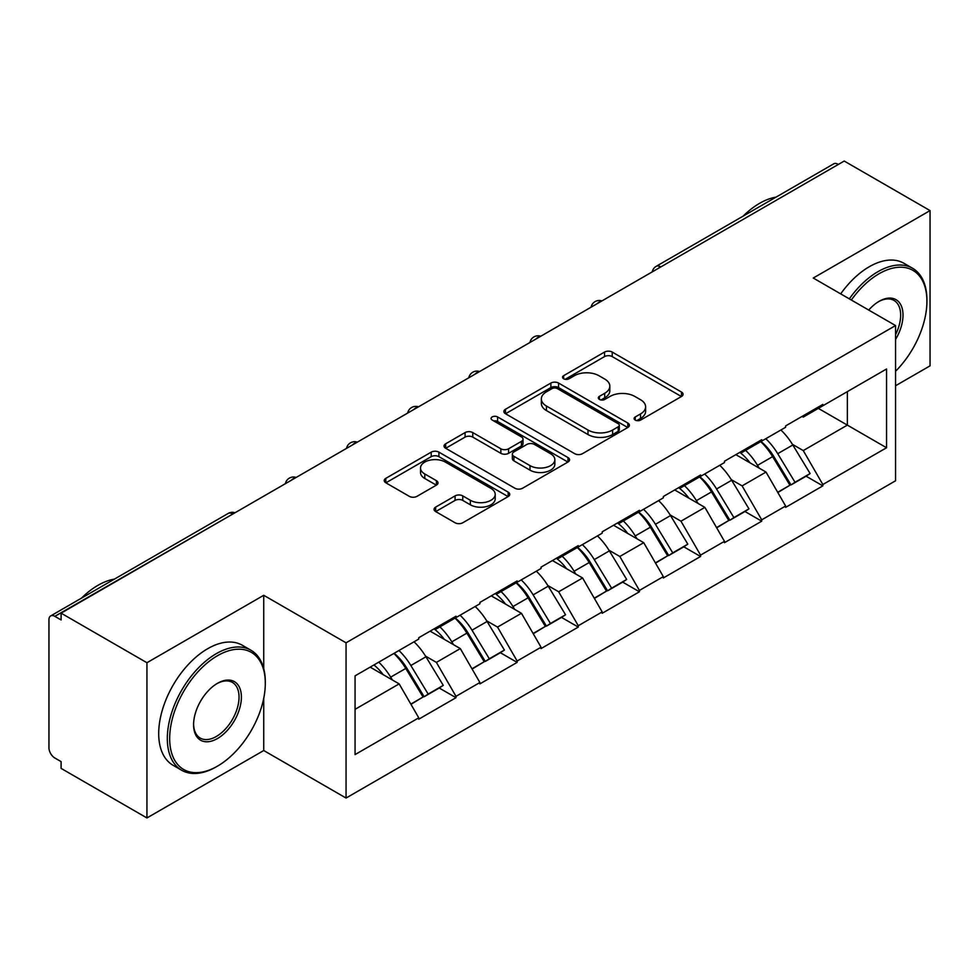 <?xml version="1.0" encoding="UTF-8"?>
<svg xmlns="http://www.w3.org/2000/svg" width="979" height="979" viewBox="0 0 979 979"><rect width="100%" height="100%" fill="white"/><g stroke="black" fill="none" stroke-linecap="round" stroke-linejoin="round"><path stroke-width="1.47" d="M635.224 420.089A3.806 2.203 0 0 0 640.609 420.089L681.482 396.495A5.446 3.145 0 0 0 683.073 394.268A5.446 3.145 0 0 0 681.482 392.053L612.23 352.073A5.446 3.145 0 0 0 604.532 352.073L563.659 375.667A3.806 2.203 0 0 0 562.546 377.221A3.806 2.203 0 0 0 563.659 378.775A3.806 2.203 0 0 0 569.044 378.775L574.343 375.728A17.414 10.047 0 0 1 598.964 375.728L604.728 379.057A17.414 10.047 0 0 1 609.831 386.167A17.414 10.047 0 0 1 604.728 393.277L599.442 396.324A3.806 2.203 0 0 0 598.328 397.878A3.806 2.203 0 0 0 599.442 399.432A3.806 2.203 0 0 0 604.826 399.432L610.113 396.385A17.414 10.047 0 0 1 634.735 396.385L640.511 399.713A17.414 10.047 0 0 1 645.614 406.823A17.414 10.047 0 0 1 640.511 413.933L635.224 416.981A3.806 2.203 0 0 0 634.098 418.535A3.806 2.203 0 0 0 635.224 420.089L635.224 416.981M435.643 507.11A5.446 3.145 0 0 0 434.052 509.325A5.446 3.145 0 0 0 435.643 511.552L455.076 522.774A5.446 3.145 0 0 0 462.761 522.774L508.162 496.561A5.446 3.145 0 0 0 509.753 494.334A5.446 3.145 0 0 0 508.162 492.119L438.91 452.139A5.446 3.145 0 0 0 431.225 452.139L385.824 478.339A5.446 3.145 0 0 0 384.233 480.567A5.446 3.145 0 0 0 385.824 482.782L409.295 496.341A5.446 3.145 0 0 0 416.981 496.341L436.414 485.119A5.446 3.145 0 0 0 438.005 482.892A5.446 3.145 0 0 0 436.414 480.677L424.776 473.958A14.55 8.407 0 0 1 420.517 468.011A14.55 8.407 0 0 1 429.5 460.252A14.55 8.407 0 0 1 445.359 462.076L490.944 488.399A14.55 8.407 0 0 1 495.215 494.334A14.55 8.407 0 0 1 486.22 502.105A14.55 8.407 0 0 1 470.361 500.281L462.761 495.888A5.446 3.145 0 0 0 455.076 495.888L435.643 507.11L435.643 511.552M263.743 595.293L146.936 662.722L61.102 613.16L844.216 161.045L930.05 210.595L813.255 278.036L895.552 325.554L346.052 642.811L263.743 595.293L263.743 668.669M574.722 453.693A5.446 3.145 0 0 0 582.419 453.693L627.808 427.48A5.446 3.145 0 0 0 629.411 425.253A5.446 3.145 0 0 0 627.808 423.038L558.568 383.058A5.446 3.145 0 0 0 550.871 383.058L505.47 409.271A5.446 3.145 0 0 0 503.879 411.486A5.446 3.145 0 0 0 505.47 413.713L574.722 453.693M493.722 420.921A3.806 2.203 0 0 1 497.589 421.459L497.589 416.932L567.991 457.572A5.446 3.145 0 0 1 569.582 459.8A5.446 3.145 0 0 1 567.991 462.015L522.59 488.227A5.446 3.145 0 0 1 514.893 488.227L445.641 448.247L445.641 443.805A5.446 3.145 0 0 0 444.05 446.02A5.446 3.145 0 0 0 445.641 448.247M445.641 443.805L465.074 432.583A5.446 3.145 0 0 1 472.771 432.583L500.856 448.798A5.446 3.145 0 0 0 508.554 448.798L521.44 441.358A5.446 3.145 0 0 0 523.031 439.143A5.446 3.145 0 0 0 521.44 436.915L492.192 420.04A3.806 2.203 0 0 1 491.079 418.486A3.806 2.203 0 0 1 493.428 416.454A3.806 2.203 0 0 1 497.589 416.932M146.936 662.722L146.936 817.954L263.743 750.526L346.052 798.044L346.052 642.811M346.052 798.044L895.552 480.787L895.552 325.554M394.133 653.287A37.141 21.44 -120 0 1 406.848 668.155L424.152 696.73L439.241 688.017L455.994 697.684L455.994 696.326L436.389 662.391L425.535 656.114M455.994 697.684L418.755 719.186L418.755 717.827L355.059 754.601L355.059 675.853L418.755 639.079L418.755 637.721L455.994 616.219L455.994 617.578L479.894 603.774L479.894 602.415L517.132 580.926L517.132 582.272L541.044 568.469L541.044 567.122L578.271 545.621L578.271 546.98L602.183 533.176L602.183 531.817L639.422 510.316L639.422 511.674L663.334 497.87L663.334 496.512L700.56 475.011L700.56 476.369L724.472 462.565L724.472 461.219L761.711 439.718L761.711 441.076L785.623 427.272L785.623 425.914L822.849 404.413L822.849 405.771L886.546 368.997L886.546 447.746L822.849 484.519L803.257 450.573L792.403 444.307M761.001 441.48A37.141 21.44 -120 0 1 773.716 456.349L791.02 484.923L806.109 476.21L822.849 485.878L822.849 484.519M822.849 485.878L785.623 507.379L785.623 506.021L761.711 519.825L742.106 485.878L731.252 479.612M699.85 476.785A37.141 21.44 -120 0 1 712.565 491.654L729.881 520.228L744.97 511.515L761.711 521.183L761.711 519.825M761.711 521.183L724.472 542.684L724.472 541.326L700.56 555.13L680.968 521.183L670.113 514.917M638.712 512.09A37.141 21.44 -120 0 1 651.427 526.947L668.73 555.534L683.819 546.82L700.56 556.488L700.56 555.13M700.56 556.488L663.334 577.977L663.334 576.619L639.422 590.423L619.817 556.476L608.962 550.21M577.561 547.383A37.141 21.44 -120 0 1 590.276 562.252L607.592 590.827L622.681 582.113L639.422 591.781L639.422 590.423M639.422 591.781L602.183 613.282L602.183 611.924L578.271 625.728L558.679 591.781L547.824 585.515M516.422 582.689A37.141 21.44 -120 0 1 529.137 597.557L546.441 626.132L561.53 617.419L578.271 627.086L578.271 625.728M578.271 627.086L541.044 648.587L541.044 647.229L517.132 661.033L497.54 627.086L486.673 620.821M455.284 617.994A37.141 21.44 -120 0 1 467.986 632.85L485.303 661.437L500.391 652.724L517.132 662.391L517.132 661.033M517.132 662.391L479.894 683.88L479.894 682.522L455.994 696.326M435.214 628.212L436.389 628.897L455.994 617.578M436.389 662.391L460.301 648.587L430.124 631.161M479.894 682.522L460.301 648.587M496.353 592.919L497.54 593.592L517.132 582.272M497.54 627.086L521.44 613.282L491.262 595.856M541.044 647.229L521.44 613.282M557.504 557.614L558.679 558.287L578.271 546.98M558.679 591.781L582.591 577.977L552.413 560.551M602.183 611.924L582.591 577.977M618.642 522.309L619.817 522.994L639.422 511.674M619.817 556.476L643.729 542.684L613.552 525.258M663.334 576.619L643.729 542.684M679.793 487.016L680.968 487.689L700.56 476.369M680.968 521.183L704.88 507.379L674.69 489.953M724.472 541.326L704.88 507.379M740.932 451.711L742.106 452.384L761.711 441.076M742.106 485.878L766.019 472.074L735.841 454.648M785.623 506.021L766.019 472.074M838.33 164.435L660.776 266.949M658.28 268.393A8.309 4.797 120 0 1 660.384 266.716A8.309 4.797 60 0 0 656.236 266.3L833.79 163.799A8.309 4.797 60 0 1 837.938 164.203M802.082 416.405L803.257 417.091L822.849 405.771M803.257 450.573L847.349 425.119L847.349 391.624L886.546 368.997M818.346 408.378L886.546 447.746M895.552 385.75L930.05 365.84L930.05 210.595M146.936 817.954L61.102 768.405L61.102 761.613L54.824 757.991A8.309 4.797 -120 0 1 48.95 747.809L48.95 619.731A8.309 4.797 -120 0 1 50.675 615.926A8.309 4.797 -120 0 1 54.824 616.329L61.102 619.952L61.102 613.16M355.059 709.334L399.151 683.88L370.148 667.14M418.755 717.827L399.151 683.88M772.847 457.009L774.793 458.135M711.709 492.315L713.654 493.44M650.57 527.62L652.504 528.733M589.419 562.913L591.365 564.039M528.281 598.218L530.214 599.344M467.13 633.523L469.076 634.637M405.991 668.816L407.925 669.942M263.743 750.526L263.743 698.247M636.742 420.627L640.511 418.461A17.414 10.047 0 0 0 645.614 411.351L645.614 406.823M609.831 386.167L609.831 390.694A17.414 10.047 0 0 1 604.728 397.804L600.959 399.97M681.408 396.532L612.23 356.601A5.446 3.145 0 0 0 604.532 356.601L565.177 379.314M627.735 427.517L558.568 387.586A5.446 3.145 0 0 0 550.871 387.586L505.543 413.75M618.19 426.807A3.806 2.203 0 0 0 619.315 425.253A3.806 2.203 0 0 0 618.19 423.699L557.406 388.614A3.806 2.203 0 0 0 552.021 388.614L546.441 391.833A17.414 10.047 0 0 0 541.35 398.942A17.414 10.047 0 0 0 546.441 406.04L588 430.038A17.414 10.047 0 0 0 612.621 430.038L618.19 426.807L618.19 431.335A3.806 2.203 0 0 0 619.315 429.781L619.315 425.253M541.35 398.942L541.35 403.458A17.414 10.047 0 0 0 546.441 410.568L546.441 406.04M618.19 431.335L612.621 434.554A17.414 10.047 0 0 1 588 434.554L546.441 410.568M445.714 448.284L465.074 437.111L465.074 432.583M523.031 439.143L523.031 443.671A5.446 3.145 0 0 1 521.44 445.886L508.554 453.326A5.446 3.145 0 0 1 500.856 453.326L472.771 437.111A5.446 3.145 0 0 0 465.074 437.111M497.589 421.459L567.918 462.064M529.994 465.625A14.55 8.407 0 0 0 545.854 467.448A14.55 8.407 0 0 0 554.848 459.689A14.55 8.407 0 0 0 550.577 453.742L534.522 444.466A5.446 3.145 0 0 0 526.824 444.466L513.938 451.906A5.446 3.145 0 0 0 512.347 454.134A5.446 3.145 0 0 0 513.938 456.349L529.994 465.625L529.994 470.153A14.55 8.407 0 0 0 545.854 471.976A14.55 8.407 0 0 0 554.848 464.217L554.848 459.689M512.347 454.134L512.347 458.661A5.446 3.145 0 0 0 513.938 460.876L513.938 456.349M529.994 470.153L513.938 460.876M495.215 494.334L495.215 498.862A14.55 8.407 0 0 1 486.22 506.62A14.55 8.407 0 0 1 470.361 504.809L462.761 500.416A5.446 3.145 0 0 0 455.076 500.416L435.716 511.589M420.517 468.011L420.517 472.539A14.55 8.407 0 0 0 424.776 478.486L424.776 473.958M436.34 485.156L424.776 478.486M508.089 496.598L438.91 456.655A5.446 3.145 0 0 0 431.225 456.655L385.897 482.831M780.899 430.001A45.45 26.237 60 0 1 792.806 444.98L777.718 453.693A45.45 26.237 -120 0 0 765.798 438.714M777.718 453.693L795.021 482.268L810.11 473.555L792.806 444.98M791.02 484.923L795.021 482.268M806.109 476.21L810.11 473.555M739.818 452.359A37.141 21.44 60 0 1 750.061 462.859M745.619 450.364A45.45 26.237 60 0 1 757.526 465.343L759.239 468.158M777.84 492.535L789.931 485.205L772.615 456.63A45.45 26.237 -120 0 0 760.707 441.651M789.931 485.205L777.681 492.278M719.749 465.294A45.45 26.237 60 0 1 731.656 480.273L716.567 488.986A45.45 26.237 -120 0 0 704.66 474.007M716.567 488.986L733.883 517.573L748.972 508.86L731.656 480.273M729.881 520.228L733.883 517.573M744.97 511.515L748.972 508.86M678.667 487.652A37.141 21.44 60 0 1 688.922 498.164M684.48 485.67A45.45 26.237 60 0 1 696.387 500.648L698.088 503.463M716.689 527.84L728.78 520.51L711.476 491.935A45.45 26.237 -120 0 0 699.569 476.957M728.78 520.51L716.542 527.583M658.61 500.599A45.45 26.237 60 0 1 670.517 515.578L655.428 524.291A45.45 26.237 -120 0 0 643.521 509.313M655.428 524.291L672.732 552.866L687.821 544.153L670.517 515.578M668.73 555.534L672.732 552.866M683.819 546.82L687.821 544.153M617.529 522.957A37.141 21.44 60 0 1 627.772 533.469M623.329 520.963A45.45 26.237 60 0 1 635.236 535.941L636.95 538.768M655.551 563.145L667.641 555.815L650.337 527.228A45.45 26.237 -120 0 0 638.418 512.25M667.641 555.815L655.392 562.876M597.459 535.905A45.45 26.237 60 0 1 609.379 550.883L594.277 559.596A45.45 26.237 -120 0 0 582.37 544.618M594.277 559.596L611.594 588.171L626.682 579.458L609.379 550.883M607.592 590.827L611.594 588.171M622.681 582.113L626.682 579.458M556.39 558.263A37.141 21.44 60 0 1 566.633 568.762M562.191 556.268A45.45 26.237 60 0 1 574.098 571.246L575.799 574.061M594.4 598.438L606.49 591.108L589.187 562.533A45.45 26.237 -120 0 0 577.28 547.555M606.49 591.108L594.253 598.181M536.321 571.198A45.45 26.237 60 0 1 548.228 586.176L533.139 594.889A45.45 26.237 -120 0 0 521.232 579.911M533.139 594.889L550.443 623.476L565.544 614.763L548.228 586.176M546.441 626.132L550.443 623.476M561.53 617.419L565.544 614.763M495.239 593.555A37.141 21.44 60 0 1 505.482 604.067M501.04 591.573A45.45 26.237 60 0 1 512.959 606.552L514.66 609.366M533.261 633.743L545.352 626.413L528.048 597.839A45.45 26.237 -120 0 0 516.129 582.86M545.352 626.413L533.102 633.486M475.17 606.503A45.45 26.237 60 0 1 487.089 621.481L472 630.195A45.45 26.237 -120 0 0 460.081 615.216M472 630.195L489.304 658.769L504.393 650.056L487.089 621.481M485.303 661.437L489.304 658.769M500.391 652.724L504.393 650.056M434.101 628.861A37.141 21.44 60 0 1 444.344 639.373M439.901 626.866A45.45 26.237 60 0 1 451.808 641.845L453.522 644.671M472.111 669.049L484.213 661.718L466.897 633.132A45.45 26.237 -120 0 0 454.99 618.153M484.213 661.718L471.964 668.779M895.552 371.286A67.624 39.038 120 0 0 926.917 301.336A67.624 39.038 120 0 0 879.093 273.728A67.624 39.038 120 0 0 851.338 300.015M849.319 298.852A69.289 40.004 -60 0 1 877.918 271.697A69.289 40.004 -60 0 1 912.563 268.258A69.289 40.004 -60 0 1 926.917 299.978L926.917 301.336M868.728 310.062A33.812 19.519 -60 0 1 879.093 301.336L879.093 301.336A33.812 19.519 -60 0 1 901.304 305.889A33.812 19.519 -60 0 1 895.552 339.468M895.552 334.647A32.148 18.564 120 0 0 893.998 300.431A32.148 18.564 120 0 0 878.506 301.691M743.073 216.175A69.289 40.004 -60 0 1 759.557 203.351A69.289 40.004 -60 0 1 776.041 197.134M840.692 293.871A69.289 40.004 -60 0 1 869.303 266.716A69.289 40.004 -60 0 1 903.947 263.29L912.563 268.258M217.485 655.71A67.624 39.038 120 0 0 169.673 738.533A67.624 39.038 120 0 0 217.485 766.141L216.31 766.814A69.289 40.004 -60 0 1 181.666 770.253A69.289 40.004 -60 0 1 171.044 714.731A69.289 40.004 -60 0 1 216.31 653.666A69.289 40.004 -60 0 1 250.954 650.24A69.289 40.004 -60 0 1 265.309 681.959L265.309 683.318A67.624 39.038 120 0 0 217.485 655.71M217.485 683.318L217.485 683.318A33.812 19.519 -60 0 1 241.397 697.121A33.812 19.519 -60 0 1 217.485 738.533A33.812 19.519 -60 0 1 193.585 724.729A33.812 19.519 -60 0 1 217.485 683.318L217.485 683.318M193.585 724.032A32.148 18.564 120 0 0 200.242 738.093A32.148 18.564 120 0 0 216.31 736.489A32.148 18.564 120 0 0 237.31 708.16A32.148 18.564 120 0 0 232.39 682.4A32.148 18.564 120 0 0 216.897 683.672M81.465 598.145A69.289 40.004 -60 0 1 97.949 585.332A69.289 40.004 -60 0 1 114.421 579.115M181.666 770.253L173.05 765.272A69.289 40.004 -60 0 1 162.428 709.751A69.289 40.004 -60 0 1 207.695 648.698A69.289 40.004 -60 0 1 242.327 645.259L250.954 650.24M216.31 766.814L217.485 766.141A67.624 39.038 120 0 0 265.309 683.318M414.031 641.808A45.45 26.237 60 0 1 425.938 656.787L410.85 665.5A45.45 26.237 -120 0 0 398.942 650.521M410.85 665.5L428.166 694.074L443.254 685.361L425.938 656.787M424.152 696.73L428.166 694.074M439.241 688.017L443.254 685.361M373.954 664.949A37.141 21.44 60 0 1 383.193 674.666M378.751 662.171A45.45 26.237 60 0 1 390.67 677.15L392.371 679.964M410.972 704.342L423.063 697.011L405.759 668.437A45.45 26.237 -120 0 0 393.839 653.458M423.063 697.011L410.825 704.085M232.769 514.048L54.824 616.329M234.495 513.057A8.309 4.797 -60 0 0 232.378 513.828A8.309 4.797 -120 0 0 228.229 513.412L50.675 615.926M597.141 303.686A8.309 4.797 120 0 1 599.246 302.022A8.309 4.797 -60 0 1 601.351 301.251M535.99 338.991A8.309 4.797 120 0 1 538.107 337.314A8.309 4.797 -60 0 1 540.212 336.556M474.852 374.296A8.309 4.797 120 0 1 476.957 372.62A8.309 4.797 -60 0 1 479.074 371.849M413.701 409.589A8.309 4.797 120 0 1 415.818 407.925A8.309 4.797 -60 0 1 417.923 407.154M352.562 444.894A8.309 4.797 120 0 1 354.667 443.218A8.309 4.797 -60 0 1 356.784 442.459M291.412 480.199A8.309 4.797 120 0 1 293.529 478.523A8.309 4.797 -60 0 1 295.634 477.752M640.511 418.461L640.511 413.933M599.442 399.432L599.442 396.324M604.728 397.804L604.728 393.277M563.659 378.775L563.659 375.667M604.532 356.601L604.532 352.073M612.23 356.601L612.23 352.073M681.482 396.495L681.482 392.053M505.47 413.713L505.47 409.271M550.871 387.586L550.871 383.058M558.568 387.586L558.568 383.058M627.808 427.48L627.808 423.038M588 434.554L588 430.038M612.621 434.554L612.621 430.038M472.771 437.111L472.771 432.583M500.856 453.326L500.856 448.798M508.554 453.326L508.554 448.798M521.44 445.886L521.44 441.358M567.991 462.015L567.991 457.572M455.076 500.416L455.076 495.888M462.761 500.416L462.761 495.888M470.361 504.809L470.361 500.281M436.414 485.119L436.414 480.677M385.824 482.782L385.824 478.339M431.225 456.655L431.225 452.139M438.91 456.655L438.91 452.139M508.162 496.561L508.162 492.119M772.615 456.63L757.526 465.343M711.476 491.935L696.387 500.648M650.337 527.228L635.236 535.941M589.187 562.533L574.098 571.246M528.048 597.839L512.959 606.552M466.897 633.132L451.808 641.845M405.759 668.437L390.67 677.15M656.236 266.3A8.309 8.309 0 0 0 652.234 271.881M601.914 300.932A8.309 8.309 0 0 0 591.096 307.173M540.763 336.238A8.309 8.309 0 0 0 529.945 342.479M479.624 371.531A8.309 8.309 0 0 0 468.806 377.784M418.486 406.836A8.309 8.309 0 0 0 407.656 413.077M357.335 442.141A8.309 8.309 0 0 0 346.517 448.382M296.196 477.434A8.309 8.309 0 0 0 285.378 483.687M235.046 512.739A8.309 8.309 0 0 0 228.229 513.412"/></g></svg>
